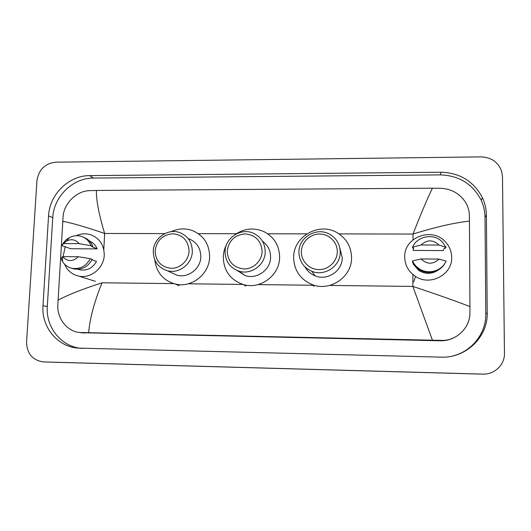<?xml version="1.0" encoding="UTF-8"?>
<svg xmlns="http://www.w3.org/2000/svg" width="531" height="531" viewBox="0 0 531 531"><rect width="100%" height="100%" fill="white"/><g stroke="black" fill="none" stroke-linecap="round" stroke-linejoin="round"><path stroke-width="0.8" d="M36.931 180.726C38.71 169.595 45.029 163.409 55.894 162.174L481.152 156.891C491.301 157.335 498.124 162.101 501.622 171.188L502.485 176.657L504.45 353.387C504.828 364.764 494.467 374.687 482.818 374.109L43.608 361.923C32.577 360.403 26.902 353.759 26.577 342.004L36.931 180.726M478.491 374.036L58.841 362.388M487.206 312.965L486.383 215.101C486.31 209.068 485.002 203.3 482.467 197.804C473.805 181.356 459.979 172.827 440.989 172.23L89.719 175.622C68.924 175.416 49.483 194.426 48.56 215.825L42.991 305.67C41.226 327.169 57.872 347.274 78.774 348.124L441.201 357.137C465.813 358.292 487.969 337.066 487.206 312.965L485.805 313.781L485.015 217.225C484.942 211.272 483.661 205.583 481.159 200.154C472.617 183.912 458.983 175.495 440.245 174.891L93.396 178.071C72.84 177.852 53.638 196.629 52.742 217.77L47.305 306.513C45.58 327.746 62.041 347.593 82.69 348.429M452.81 355.962C471.993 351.369 486.237 333.156 485.805 313.781M81.462 332.725L440.418 340.783C445.317 340.862 449.923 339.794 454.231 337.577M432.407 340.152L412.852 286.415C435.281 293.862 454.31 300.579 469.942 306.566L469.928 312.719C470.181 327.839 456.268 341.181 441.128 340.378L79.71 332.492C67.829 331.702 57.434 319.277 57.766 305.942L63.143 215.885C64.37 202.849 77.008 190.987 89.162 190.669L96.396 190.45C96.217 200.333 98.965 214.677 104.653 233.474C85.451 226.903 71.446 222.847 62.645 221.301M469.942 306.566L469.457 221.075C454.178 222.774 435.367 227.102 413.032 234.052C420.778 214.086 427.249 198.806 432.44 188.2L96.396 190.45M432.44 188.2L440.956 188.319C451.702 188.963 459.965 193.729 465.74 202.623C468.043 206.572 469.251 210.767 469.371 215.214L469.457 221.075M57.932 300.261C67.205 295.143 81.913 289.315 102.052 282.784C94.272 301.953 89.799 318.593 88.637 332.705M404.702 257.064C403.852 237.317 431.942 226.618 445.317 241.758C449.458 246.178 451.589 251.375 451.702 257.356C452.478 274.739 430.07 286.461 415.488 276.412C408.512 271.699 404.921 265.254 404.702 257.064M413.178 263.27L413.038 263.814L418.68 270.418C425.371 274.441 431.949 274.281 438.414 269.954M439.084 259.088C433.037 264.584 427.01 264.551 421.01 258.969L439.084 259.088L446.047 261.126C441.998 271.135 427.953 275.012 419.025 268.646C416.105 266.655 413.948 264.073 412.554 260.894L412.368 261.637C413.755 264.79 415.899 267.358 418.8 269.336C427.329 275.397 440.664 272.157 445.164 262.865M421.01 258.969L412.554 260.894M444.374 248.143L443.206 250.579L413.085 250.433L413.642 248.004L412.414 247.997L412.6 247.167C417.054 236.01 433.674 232.923 442.164 241.764L446.02 247.307L445.609 248.143L444.374 248.143M421.043 244.983C427.037 239.494 433.044 239.521 439.071 245.05L421.043 244.983L412.6 247.167M439.071 245.05L446.02 247.307M227.202 251.269C228.642 240.762 234.622 234.961 245.13 233.879C255.61 235.001 261.272 240.855 262.122 251.455C261.936 260.874 253.44 269.104 244.068 268.945C233.567 267.717 227.945 261.823 227.202 251.269M225.058 251.654C225.044 237.795 241.167 227.374 253.546 233.308C261.152 237.058 265.049 243.244 265.221 251.867C265.281 264.903 250.944 275.317 238.784 271.109C229.87 267.737 225.29 261.252 225.058 251.654M237.204 270.544L245.315 275.629C256.951 279.658 270.651 269.715 270.578 257.25C270.551 250.479 267.85 245.123 262.467 241.193M234.948 234.702C244.121 228.357 253.765 227.321 263.88 231.589C274.142 236.959 279.386 245.534 279.625 257.309C279.744 275.317 260.223 289.873 243.271 284.51C230.308 279.923 223.644 270.737 223.272 256.951C223.445 252.484 224.58 248.269 226.691 244.3M301.356 251.661C301.495 242.182 310.004 233.939 319.589 234.018C329.174 233.959 337.51 242.295 337.291 251.853C337.225 261.411 328.583 269.755 318.939 269.595C309.288 269.575 301.077 261.139 301.356 251.661M298.9 252.046C298.648 237.085 317.146 226.538 329.977 234.423C336.634 238.499 340.052 244.446 340.232 252.271C340.504 266.137 324.494 276.777 311.75 271.261C303.44 267.498 299.152 261.093 298.9 252.046M305.073 267C307.349 271.102 310.681 274.049 315.069 275.835C327.242 281.111 342.535 270.956 342.263 257.708L339.853 248.09M293.65 257.396C293.291 236.049 320.067 221.367 338.001 233.255C346.816 239.03 351.336 247.2 351.562 257.767C351.96 276.837 330.335 291.725 312.567 284.722C300.354 279.605 294.048 270.491 293.65 257.396M155.118 250.891C156.645 240.53 162.526 234.808 172.754 233.74C182.936 234.848 188.366 240.623 189.063 251.07C188.77 260.356 180.414 268.467 171.307 268.314C161.112 267.106 155.716 261.298 155.118 250.891M153.273 251.269C153.452 238.173 168.035 227.952 179.903 232.658C188.04 236.096 192.176 242.368 192.322 251.475C192.209 263.927 178.974 274.109 167.351 270.724C158.145 267.664 153.452 261.179 153.273 251.269M170.989 272.423L176.936 275.197C188.074 278.443 200.731 268.719 200.818 256.805C200.672 248.09 196.696 242.083 188.903 238.784M171.055 231.708C178.21 228.376 185.425 228.031 192.687 230.666C203.771 235.605 209.42 244.34 209.626 256.858C209.506 274.115 191.386 288.353 175.15 284.012C163.203 280.481 156.426 272.449 154.826 259.925M63.063 256.632L65.26 246.57M76.099 235.737C80.765 233.647 85.478 233.268 90.243 234.602C99.489 237.981 104.156 244.844 104.242 255.205C103.91 268.122 90.675 278.914 78.674 276.087C72.004 274.527 67.298 270.544 64.556 264.146M91.976 259.725L96.483 261.458C92.633 268.102 87.117 270.903 79.935 269.861L77.944 269.263M78.382 256.732C72.827 261.863 67.583 261.829 62.658 256.626L78.382 256.732L90.297 258.67C86.161 266.21 80.075 269.423 72.043 268.301C68.001 267.365 64.848 265.135 62.585 261.624L61.085 258.471L62.386 256.858L62.585 261.624M90.297 258.67L92.142 259.38C88.033 266.874 81.986 270.067 74.001 268.951L71.486 268.168M91.763 246.557L97.16 248.873L70.782 248.74L61.848 245.647C63.521 242.169 66.01 239.514 69.315 237.676C73.119 235.684 77.008 235.22 81.004 236.282C85.816 237.769 89.155 240.935 91.007 245.773L92.845 246.563L91.763 246.557M89.394 240.994C93.038 242.501 95.626 245.123 97.16 248.873M63.435 243.583L66.641 240.948C71.585 238.704 75.747 239.607 79.126 243.643L63.435 243.583L61.848 245.647M79.126 243.643L91.007 245.773M83.944 237.463C88.212 239.123 91.179 242.156 92.845 246.563M329.685 285.446L412.852 286.415L412.892 274.52M413.012 239.806L413.032 234.052L339.024 233.912M103.804 249.563L104.653 233.474L164.849 233.587M198.282 233.647L236.355 233.72M267.697 233.779L306.812 233.852M102.052 282.784L173.664 283.62M188.286 283.793L242.999 284.43M258.02 284.603L314.246 285.26M43.642 361.923L58.934 362.388M482.818 374.109L478.079 374.03M93.396 178.071L89.719 175.622M52.742 217.77L48.56 215.825M440.245 174.891L440.989 172.23M485.015 217.225L486.383 215.101M47.305 306.513L42.991 305.67M440.418 340.783L441.128 340.378M84.854 333.043L81.263 332.572M43.608 361.923L58.901 362.388M481.159 200.154L482.467 197.804M83.208 332.95L79.71 332.492M418.992 269.463L418.68 270.418M419.025 268.646L418.8 269.336M415.488 276.412L413.729 281.974M243.271 284.51L245.893 286.136M238.784 271.109L245.315 275.629M312.567 284.722L313.927 286.368M311.75 271.261L315.069 275.835M175.15 284.012L178.993 285.632M167.351 270.724L176.936 275.197M78.13 269.25L79.935 269.861M72.043 268.301L74.001 268.951M78.674 276.087L95.394 281.337M66.641 240.948L69.315 237.676"/></g></svg>
